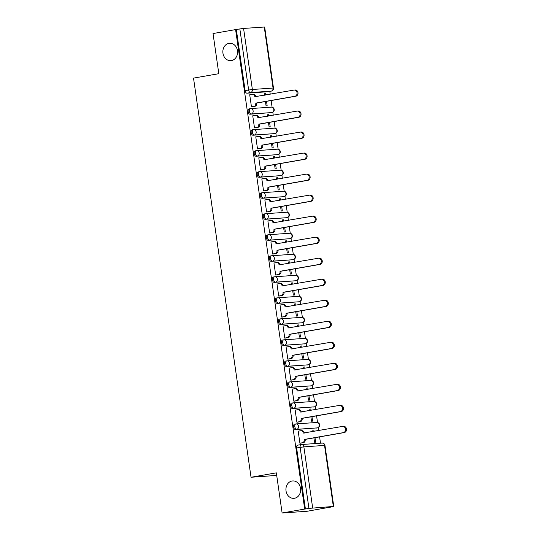 <?xml version="1.0" encoding="UTF-8"?>
<svg xmlns="http://www.w3.org/2000/svg" width="540" height="540" viewBox="0 0 540 540"><rect width="100%" height="100%" fill="white"/><g stroke="black" fill="none" stroke-linecap="round" stroke-linejoin="round"><path stroke-width="0.81" d="M292.039 481.012A8.721 7.358 86 0 1 292.68 480.938A8.721 7.358 86 0 1 300.591 488.747A8.721 7.358 86 0 1 294.529 498.265A8.721 7.358 86 0 1 293.888 498.339A8.721 7.358 86 0 1 285.977 490.529A8.721 7.358 86 0 1 292.039 481.012M228.974 43.328A8.721 7.358 86 0 1 229.608 43.254A8.721 7.358 86 0 1 237.519 51.064A8.721 7.358 86 0 1 231.458 60.575A8.721 7.358 86 0 1 230.816 60.656A8.721 7.358 86 0 1 222.905 52.846A8.721 7.358 86 0 1 228.974 43.328M295.751 423.954L294.665 424.15A2.727 1.458 80.1 0 0 294.584 424.157A2.727 1.458 80.1 0 0 293.591 426.944A2.727 1.458 80.1 0 0 295.441 429.536L296.69 429.32A2.727 1.458 -99.9 0 1 294.84 426.728A2.727 1.458 -99.9 0 1 295.832 423.94A2.727 1.458 -99.9 0 1 295.913 423.927A2.727 2.302 86 0 1 296.109 423.907A2.727 2.302 86 0 1 298.566 426.229A2.727 2.302 -94 0 1 296.69 429.32L317.365 427.882A2.727 2.302 -94 0 0 319.241 424.791A2.727 2.302 -94 0 0 316.784 422.469A2.727 2.727 0 0 1 319.68 424.858A2.727 2.727 0 0 1 317.446 427.869A2.727 1.458 -99.9 0 1 317.365 427.882L295.441 429.536M292.721 402.935L291.634 403.124A2.727 1.458 80.1 0 0 291.553 403.137A2.727 1.458 80.1 0 0 290.56 405.925A2.727 1.458 80.1 0 0 292.41 408.517L293.659 408.294A2.727 1.458 -99.9 0 1 291.809 405.702A2.727 1.458 -99.9 0 1 292.801 402.914A2.727 1.458 -99.9 0 1 292.882 402.908A2.727 2.302 86 0 1 293.085 402.881A2.727 2.302 86 0 1 295.542 405.209A2.727 2.302 -94 0 1 293.659 408.294L314.334 406.856A2.727 2.302 -94 0 0 316.217 403.765A2.727 2.302 -94 0 0 313.76 401.443A2.727 2.727 0 0 1 316.649 403.832A2.727 2.727 0 0 1 314.415 406.85A2.727 1.458 -99.9 0 1 314.334 406.856L292.41 408.517M289.697 381.915L288.603 382.104A2.727 1.458 80.1 0 0 288.529 382.111A2.727 1.458 80.1 0 0 287.537 384.899A2.727 1.458 80.1 0 0 289.386 387.49L290.628 387.275A2.727 1.458 -99.9 0 1 288.779 384.683A2.727 1.458 -99.9 0 1 289.771 381.895A2.727 1.458 -99.9 0 1 289.852 381.888A2.727 2.302 86 0 1 290.054 381.861A2.727 2.302 86 0 1 292.511 384.183A2.727 2.302 -94 0 1 290.628 387.275L311.303 385.837A2.727 2.302 -94 0 0 313.187 382.745A2.727 2.302 -94 0 0 310.73 380.423A2.727 2.727 0 0 1 313.625 382.813A2.727 2.727 0 0 1 311.384 385.83A2.727 1.458 -99.9 0 1 311.303 385.837L289.386 387.49M286.666 360.889L285.579 361.078A2.727 1.458 80.1 0 0 285.498 361.091A2.727 1.458 80.1 0 0 284.506 363.879A2.727 1.458 80.1 0 0 286.355 366.471L287.604 366.255A2.727 1.458 -99.9 0 1 285.755 363.663A2.727 1.458 -99.9 0 1 286.747 360.875A2.727 1.458 -99.9 0 1 286.828 360.862A2.727 2.302 86 0 1 287.024 360.842A2.727 2.302 86 0 1 289.481 363.163A2.727 2.302 -94 0 1 287.604 366.255L308.279 364.817A2.727 2.302 -94 0 0 310.156 361.726A2.727 2.302 -94 0 0 307.699 359.404A2.727 2.727 0 0 1 310.595 361.793A2.727 2.727 0 0 1 308.353 364.804A2.727 1.458 -99.9 0 1 308.279 364.817L286.355 366.471M283.635 339.869L282.548 340.058A2.727 1.458 80.1 0 0 282.467 340.072A2.727 1.458 80.1 0 0 281.475 342.853A2.727 1.458 80.1 0 0 283.325 345.452L284.573 345.229A2.727 1.458 -99.9 0 1 282.724 342.637A2.727 1.458 -99.9 0 1 283.716 339.849A2.727 1.458 -99.9 0 1 283.797 339.842A2.727 2.302 86 0 1 283.993 339.815A2.727 2.302 86 0 1 286.45 342.137A2.727 2.302 -94 0 1 284.573 345.229L305.249 343.791A2.727 2.302 -94 0 0 307.125 340.7A2.727 2.302 -94 0 0 304.668 338.378A2.727 2.727 0 0 1 307.564 340.767A2.727 2.727 0 0 1 305.329 343.784A2.727 1.458 -99.9 0 1 305.249 343.791L283.325 345.452M280.604 318.85L279.518 319.039A2.727 1.458 80.1 0 0 279.437 319.046A2.727 1.458 80.1 0 0 278.444 321.833A2.727 1.458 80.1 0 0 280.294 324.425L281.543 324.209A2.727 1.458 -99.9 0 1 279.693 321.617A2.727 1.458 -99.9 0 1 280.685 318.829A2.727 1.458 -99.9 0 1 280.766 318.823A2.727 2.302 86 0 1 280.962 318.796A2.727 2.302 86 0 1 283.426 321.118A2.727 2.302 -94 0 1 281.543 324.209L302.218 322.772A2.727 2.302 -94 0 0 304.094 319.68A2.727 2.302 -94 0 0 301.637 317.358A2.727 2.727 0 0 1 304.533 319.748A2.727 2.727 0 0 1 302.299 322.765A2.727 1.458 -99.9 0 1 302.218 322.772L280.294 324.425M277.58 297.824L276.487 298.013A2.727 1.458 80.1 0 0 276.406 298.026A2.727 1.458 80.1 0 0 275.413 300.814A2.727 1.458 80.1 0 0 277.263 303.406L278.512 303.19A2.727 1.458 -99.9 0 1 276.662 300.598A2.727 1.458 -99.9 0 1 277.654 297.81A2.727 1.458 -99.9 0 1 277.736 297.797A2.727 2.302 86 0 1 277.938 297.776A2.727 2.302 86 0 1 280.395 300.098A2.727 2.302 -94 0 1 278.512 303.19L299.187 301.752A2.727 2.302 -94 0 0 301.07 298.661A2.727 2.302 -94 0 0 298.613 296.332A2.727 2.727 0 0 1 301.509 298.728A2.727 2.727 0 0 1 299.268 301.738A2.727 1.458 -99.9 0 1 299.187 301.752L277.263 303.406M274.55 276.804L273.463 276.993A2.727 1.458 80.1 0 0 273.382 277.007A2.727 1.458 80.1 0 0 272.39 279.788A2.727 1.458 80.1 0 0 274.239 282.386L275.481 282.163A2.727 1.458 -99.9 0 1 273.632 279.572A2.727 1.458 -99.9 0 1 274.624 276.784A2.727 1.458 -99.9 0 1 274.705 276.777A2.727 2.302 86 0 1 274.907 276.75A2.727 2.302 86 0 1 277.364 279.072A2.727 2.302 -94 0 1 275.481 282.163L296.156 280.726A2.727 2.302 -94 0 0 298.04 277.634A2.727 2.302 -94 0 0 295.582 275.312A2.727 2.727 0 0 1 298.478 277.702A2.727 2.727 0 0 1 296.237 280.719A2.727 1.458 -99.9 0 1 296.156 280.726L274.239 282.386M271.519 255.785L270.432 255.974A2.727 1.458 80.1 0 0 270.351 255.98A2.727 1.458 80.1 0 0 269.359 258.768A2.727 1.458 80.1 0 0 271.208 261.36L272.457 261.144A2.727 1.458 -99.9 0 1 270.608 258.552A2.727 1.458 -99.9 0 1 271.6 255.764A2.727 1.458 -99.9 0 1 271.681 255.751A2.727 2.302 86 0 1 271.877 255.731A2.727 2.302 86 0 1 274.334 258.053A2.727 2.302 -94 0 1 272.457 261.144L293.132 259.706A2.727 2.302 -94 0 0 295.009 256.615A2.727 2.302 -94 0 0 292.552 254.293A2.727 2.727 0 0 1 295.447 256.682A2.727 2.727 0 0 1 293.207 259.693A2.727 1.458 -99.9 0 1 293.132 259.706L271.208 261.36M268.488 234.758L267.401 234.947A2.727 1.458 80.1 0 0 267.32 234.961A2.727 1.458 80.1 0 0 266.328 237.749A2.727 1.458 80.1 0 0 268.178 240.341L269.426 240.125A2.727 1.458 -99.9 0 1 267.577 237.526A2.727 1.458 -99.9 0 1 268.569 234.745A2.727 1.458 -99.9 0 1 268.65 234.731A2.727 2.302 86 0 1 268.846 234.711A2.727 2.302 86 0 1 271.303 237.033A2.727 2.302 -94 0 1 269.426 240.125L290.101 238.687A2.727 2.302 -94 0 0 291.978 235.595A2.727 2.302 -94 0 0 289.521 233.267A2.727 2.727 0 0 1 292.417 235.663A2.727 2.727 0 0 1 290.183 238.673A2.727 1.458 -99.9 0 1 290.101 238.687L268.178 240.341M265.457 213.739L264.371 213.928A2.727 1.458 80.1 0 0 264.29 213.941A2.727 1.458 80.1 0 0 263.297 216.722A2.727 1.458 80.1 0 0 265.147 219.321L266.396 219.098A2.727 1.458 -99.9 0 1 264.546 216.506A2.727 1.458 -99.9 0 1 265.538 213.719A2.727 1.458 -99.9 0 1 265.619 213.712A2.727 2.302 86 0 1 265.822 213.685A2.727 2.302 86 0 1 268.279 216.007A2.727 2.302 -94 0 1 266.396 219.098L287.071 217.661A2.727 2.302 -94 0 0 288.954 214.569A2.727 2.302 -94 0 0 286.49 212.247A2.727 2.727 0 0 1 289.386 214.637A2.727 2.727 0 0 1 287.152 217.654A2.727 1.458 -99.9 0 1 287.071 217.661L265.147 219.321M262.433 192.719L261.34 192.908A2.727 1.458 80.1 0 0 261.266 192.915A2.727 1.458 80.1 0 0 260.267 195.703A2.727 1.458 80.1 0 0 262.116 198.295L263.365 198.079A2.727 1.458 -99.9 0 1 261.515 195.487A2.727 1.458 -99.9 0 1 262.507 192.699A2.727 1.458 -99.9 0 1 262.589 192.685A2.727 2.302 86 0 1 262.791 192.665A2.727 2.302 86 0 1 265.248 194.987A2.727 2.302 -94 0 1 263.365 198.079L284.04 196.641A2.727 2.302 -94 0 0 285.923 193.55A2.727 2.302 -94 0 0 283.466 191.228A2.727 2.727 0 0 1 286.362 193.617A2.727 2.727 0 0 1 284.121 196.628A2.727 1.458 -99.9 0 1 284.04 196.641L262.116 198.295M259.403 171.693L258.316 171.882A2.727 1.458 80.1 0 0 258.235 171.895A2.727 1.458 80.1 0 0 257.243 174.683A2.727 1.458 80.1 0 0 259.092 177.275L260.341 177.059A2.727 1.458 -99.9 0 1 258.491 174.46A2.727 1.458 -99.9 0 1 259.484 171.68A2.727 1.458 -99.9 0 1 259.558 171.666A2.727 2.302 86 0 1 259.76 171.646A2.727 2.302 86 0 1 262.217 173.968A2.727 2.302 -94 0 1 260.341 177.059L281.009 175.622A2.727 2.302 -94 0 0 282.893 172.53A2.727 2.302 -94 0 0 280.435 170.201A2.727 2.727 0 0 1 283.331 172.591A2.727 2.727 0 0 1 281.09 175.608A2.727 1.458 -99.9 0 1 281.009 175.622L259.092 177.275M256.372 150.674L255.285 150.863A2.727 1.458 80.1 0 0 255.204 150.869A2.727 1.458 80.1 0 0 254.212 153.657A2.727 1.458 80.1 0 0 256.061 156.256L257.31 156.033A2.727 1.458 -99.9 0 1 255.46 153.441A2.727 1.458 -99.9 0 1 256.453 150.653A2.727 1.458 -99.9 0 1 256.534 150.647A2.727 2.302 86 0 1 256.729 150.619A2.727 2.302 86 0 1 259.187 152.942A2.727 2.302 -94 0 1 257.31 156.033L277.985 154.595A2.727 2.302 -94 0 0 279.862 151.504A2.727 2.302 -94 0 0 277.405 149.182A2.727 2.727 0 0 1 280.3 151.571A2.727 2.727 0 0 1 278.066 154.589A2.727 1.458 -99.9 0 1 277.985 154.595L256.061 156.256M253.341 129.654L252.254 129.843A2.727 1.458 80.1 0 0 252.173 129.85A2.727 1.458 80.1 0 0 251.181 132.638A2.727 1.458 80.1 0 0 253.031 135.23L254.279 135.014A2.727 1.458 -99.9 0 1 252.43 132.422A2.727 1.458 -99.9 0 1 253.422 129.634A2.727 1.458 -99.9 0 1 253.503 129.62A2.727 2.302 86 0 1 253.699 129.6A2.727 2.302 86 0 1 256.156 131.922A2.727 2.302 -94 0 1 254.279 135.014L274.954 133.576A2.727 2.302 -94 0 0 276.831 130.484A2.727 2.302 -94 0 0 274.374 128.162A2.727 2.727 0 0 1 277.27 130.552A2.727 2.727 0 0 1 275.036 133.562A2.727 1.458 -99.9 0 1 274.954 133.576L253.031 135.23M250.31 108.628L249.224 108.817A2.727 1.458 80.1 0 0 249.143 108.83A2.727 1.458 80.1 0 0 248.15 111.618A2.727 1.458 80.1 0 0 250 114.21L251.249 113.994A2.727 1.458 -99.9 0 1 249.399 111.395A2.727 1.458 -99.9 0 1 250.391 108.614A2.727 1.458 -99.9 0 1 250.472 108.601A2.727 2.302 86 0 1 250.675 108.574A2.727 2.302 86 0 1 253.132 110.903A2.727 2.302 -94 0 1 251.249 113.994L271.924 112.556A2.727 2.302 -94 0 0 273.807 109.465A2.727 2.302 -94 0 0 271.35 107.136A2.727 2.727 0 0 1 274.239 109.526A2.727 2.727 0 0 1 272.005 112.543A2.727 1.458 -99.9 0 1 271.924 112.556L250 114.21M282.116 513L276.332 472.844L251.039 477.259L193.523 78.111L218.815 73.697L213.03 33.541L235.595 29.599L304.688 509.058L282.116 513L307.179 511.259L329.738 507.242M320.504 443.205L319.592 436.88M318.688 430.583L318.256 427.592M317.527 422.516L316.568 415.854M315.657 409.563L315.225 406.573M314.496 401.497L313.538 394.835M312.626 388.537L312.201 385.546M311.465 380.471L310.507 373.815M309.602 367.517L309.17 364.527M308.435 359.451L307.476 352.789M306.572 346.498L306.14 343.501M305.411 338.432L304.452 331.769M303.541 325.472L303.109 322.481M302.38 317.405L301.421 310.75M300.51 304.452L300.078 301.462M299.349 296.386L298.391 289.724M297.486 283.433L297.054 280.435M296.318 275.36L295.36 268.704M294.455 262.406L294.023 259.416M293.294 254.34L292.329 247.685M291.425 241.387L290.993 238.397M290.264 233.321L289.305 226.658M288.394 220.361L287.962 217.37M287.233 212.294L286.274 205.639M285.363 199.341L284.938 196.351M284.202 191.275L283.244 184.619M282.339 178.322L281.907 175.331M281.171 170.255L280.213 163.593M279.308 157.295L278.876 154.305M278.147 149.229L277.182 142.573M276.278 136.276L275.846 133.286M275.117 128.21L274.158 121.554M273.247 115.256L272.815 112.266M272.086 107.19L271.127 100.528M270.216 94.23L269.804 91.375M276.703 475.409L251.039 477.259M329.744 507.317L333.335 506.459L308.934 508.397L300.139 447.35A2.727 1.458 -99.9 0 1 301.131 444.562A2.727 1.458 -99.9 0 1 301.212 444.555A2.727 2.302 -94 0 1 301.408 444.528A2.727 2.727 0 0 0 301.131 444.562L297.614 445.176A2.727 1.458 -99.9 0 1 297.695 445.169L301.05 444.582M304.688 509.058L308.934 508.397M267.806 91.719A2.727 1.458 -99.9 0 1 267.725 91.739A2.727 1.458 -99.9 0 1 267.644 91.746L246.976 93.191L250.486 92.576A2.727 1.458 -99.9 0 1 248.636 89.978L239.841 28.937L243.574 28.438L264.674 27.007L273.476 88.054L273.044 88.047L264.249 27M239.841 28.937L235.595 29.599M250.439 94.716L249.71 94.763L251.458 106.893L252.544 106.745M265.437 101.52L266.065 105.881L267.165 105.8L266.517 101.331M268.643 116.059L268.447 114.696L267.368 114.885M268.447 114.696L267.347 114.77L267.563 116.249M253.469 115.736L252.74 115.79L254.489 127.919L255.569 127.764M268.468 122.546L269.096 126.9L270.196 126.826L269.548 122.357M271.674 137.079L271.472 135.716L270.398 135.905M271.472 135.716L270.378 135.797L270.594 137.268M256.5 136.762L255.771 136.809L257.512 148.939L258.599 148.79M271.499 143.566L272.126 147.919L273.22 147.845L272.579 143.377M274.698 158.105L274.502 156.742L273.422 156.931M274.502 156.742L273.409 156.816L273.618 158.294M259.531 157.781L258.795 157.835L260.543 169.958L261.63 169.81M274.529 164.585L275.157 168.946L276.25 168.865L275.609 164.396M277.729 179.125L277.533 177.761L276.453 177.95M277.533 177.761L276.44 177.835L276.649 179.314M262.555 178.801L261.826 178.855L263.574 190.984L264.661 190.829M277.56 185.612L278.188 189.965L279.281 189.891L278.64 185.423M280.76 200.144L280.564 198.781L279.484 198.97M280.564 198.781L279.464 198.862L279.68 200.333M265.586 199.827L264.857 199.874L266.605 212.004L267.692 211.856M280.584 206.631L281.212 210.985L282.312 210.911L281.664 206.442M283.79 221.171L283.594 219.807L282.515 219.996M283.594 219.807L282.494 219.881L282.71 221.36M268.616 220.847L267.887 220.901L269.635 233.024L270.716 232.875M283.615 227.651L284.243 232.011L285.343 231.93L284.695 227.462M286.821 242.19L286.619 240.827L285.538 241.016M286.619 240.827L285.525 240.901L285.741 242.379M271.647 241.866L270.911 241.92L272.66 254.05L273.746 253.894M286.646 248.677L287.273 253.031L288.367 252.956L287.726 248.488M289.845 263.209L289.649 261.846L288.569 262.035M289.649 261.846L288.556 261.927L288.765 263.399M274.678 262.892L273.942 262.94L275.69 275.069L276.777 274.921M289.676 269.696L290.304 274.05L291.398 273.976L290.756 269.507M292.876 284.236L292.68 282.872L291.6 283.061M292.68 282.872L291.587 282.947L291.796 284.425M277.702 283.912L276.973 283.966L278.721 296.089L279.808 295.94M292.707 290.716L293.335 295.076L294.428 294.995L293.78 290.527M295.906 305.255L295.711 303.892L294.631 304.081M295.711 303.892L294.611 303.966L294.827 305.444M280.733 304.931L280.004 304.985L281.752 317.115L282.832 316.96M295.731 311.742L296.359 316.096L297.459 316.022L296.811 311.553M298.937 326.275L298.742 324.911L297.662 325.1M298.742 324.911L297.641 324.992L297.857 326.464M283.763 325.957L283.034 326.005L284.776 338.135L285.863 337.986M298.762 332.762L299.39 337.115L300.483 337.041L299.842 332.572M301.961 347.301L301.766 345.938L300.685 346.127M301.766 345.938L300.672 346.012L300.881 347.49M286.794 346.977L286.058 347.031L287.807 359.154L288.893 359.006M301.793 353.781L302.42 358.142L303.514 358.061L302.873 353.592M304.992 368.32L304.796 366.957L303.716 367.146M304.796 366.957L303.703 367.031L303.912 368.51M289.818 367.996L289.089 368.05L290.837 380.18L291.924 380.025M304.823 374.807L305.451 379.161L306.545 379.087L305.903 374.618M308.023 389.34L307.827 387.976L306.747 388.166M307.827 387.976L306.734 388.058L306.943 389.529M292.849 389.023L292.12 389.07L293.868 401.2L294.955 401.051M307.847 395.827L308.475 400.181L309.575 400.106L308.927 395.638M311.054 410.366L310.858 409.003L309.778 409.192M310.858 409.003L309.757 409.077L309.974 410.555M295.88 410.042L295.151 410.096L296.899 422.219L297.979 422.071M310.878 416.846L311.506 421.207L312.606 421.126L311.958 416.657M314.084 431.386L313.882 430.022L312.809 430.211M313.882 430.022L312.788 430.096L313.004 431.575M298.91 431.062L298.175 431.116L299.923 443.245L301.01 443.09M265.613 95.04L265.417 93.677L264.337 93.859M265.417 93.677L264.323 93.751L264.533 95.222M313.909 437.873L314.537 442.226L315.63 442.152L314.989 437.683M305.417 509.011L296.622 447.964A2.727 1.458 -99.9 0 1 297.614 445.176M236.324 29.552L245.126 90.592A2.727 1.458 80.1 0 0 246.976 93.191M251.451 106.832L253.901 106.407A2.727 2.302 -94 0 0 255.785 103.316L256.729 103.248A2.727 2.302 86 0 1 254.853 106.34L251.822 106.866M253.125 94.345A2.727 2.302 86 0 1 253.321 94.325A2.727 2.302 86 0 1 255.778 96.647L255.798 96.748M294.935 90.018A3.132 2.646 86 0 1 295.164 89.991A3.132 2.646 86 0 1 298.006 92.799A3.132 2.646 86 0 1 295.832 96.215L256.703 103.046M255.751 103.113L294.881 96.282A3.132 2.646 -94 0 0 297.061 92.867A3.132 2.646 -94 0 0 294.219 90.058A3.132 2.646 -94 0 0 293.99 90.086L254.833 96.714A2.727 2.302 -94 0 0 252.376 94.392A2.727 2.302 -94 0 0 252.173 94.412L249.723 94.844M254.475 127.859L256.932 127.427A2.727 2.302 -94 0 0 258.809 124.335L259.76 124.267A2.727 2.302 86 0 1 257.884 127.359L254.853 127.892M256.156 115.371A2.727 2.302 86 0 1 256.351 115.344A2.727 2.302 86 0 1 258.809 117.666L258.822 117.774M297.965 111.038A3.132 2.646 86 0 1 298.195 111.011A3.132 2.646 86 0 1 301.037 113.819A3.132 2.646 86 0 1 298.856 117.241L259.733 124.072M258.781 124.133L297.911 117.302A3.132 2.646 -94 0 0 300.091 113.886A3.132 2.646 -94 0 0 297.243 111.078A3.132 2.646 -94 0 0 297.014 111.105L257.857 117.733A2.727 2.302 -94 0 0 255.4 115.412A2.727 2.302 -94 0 0 255.204 115.432L252.747 115.864M257.506 148.878L259.963 148.453A2.727 2.302 -94 0 0 261.839 145.361L262.791 145.294A2.727 2.302 86 0 1 260.908 148.385L257.877 148.912M259.18 136.391A2.727 2.302 86 0 1 259.382 136.364A2.727 2.302 86 0 1 261.839 138.692L261.853 138.794M300.996 132.064A3.132 2.646 86 0 1 301.226 132.037A3.132 2.646 86 0 1 304.067 134.838A3.132 2.646 86 0 1 301.887 138.26L262.764 145.091M261.812 145.159L300.942 138.328A3.132 2.646 -94 0 0 303.115 134.906A3.132 2.646 -94 0 0 300.274 132.097A3.132 2.646 -94 0 0 300.044 132.125L260.888 138.753A2.727 2.302 -94 0 0 258.431 136.431A2.727 2.302 -94 0 0 258.235 136.458L255.778 136.883M260.537 169.898L262.987 169.472A2.727 2.302 -94 0 0 264.87 166.381L265.822 166.313A2.727 2.302 86 0 1 263.939 169.405L260.908 169.931M262.211 157.41A2.727 2.302 86 0 1 262.413 157.39A2.727 2.302 86 0 1 264.87 159.712L264.884 159.82M304.027 153.083A3.132 2.646 86 0 1 304.256 153.056A3.132 2.646 86 0 1 307.098 155.864A3.132 2.646 86 0 1 304.918 159.28L265.788 166.111M264.843 166.178L303.966 159.347A3.132 2.646 -94 0 0 306.146 155.932A3.132 2.646 -94 0 0 303.305 153.124A3.132 2.646 -94 0 0 303.075 153.151L263.918 159.779A2.727 2.302 -94 0 0 261.461 157.457A2.727 2.302 -94 0 0 261.259 157.478L258.809 157.91M263.567 190.924L266.018 190.492A2.727 2.302 -94 0 0 267.901 187.4L268.846 187.34A2.727 2.302 86 0 1 266.969 190.424L263.939 190.958M265.241 178.436A2.727 2.302 86 0 1 265.437 178.409A2.727 2.302 86 0 1 267.894 180.731L267.914 180.839M307.051 174.103A3.132 2.646 86 0 1 307.28 174.076A3.132 2.646 86 0 1 310.129 176.884A3.132 2.646 86 0 1 307.949 180.306L268.819 187.137M267.867 187.198L306.997 180.367A3.132 2.646 -94 0 0 309.177 176.951A3.132 2.646 -94 0 0 306.335 174.143A3.132 2.646 -94 0 0 306.106 174.17L266.949 180.799A2.727 2.302 -94 0 0 264.492 178.477A2.727 2.302 -94 0 0 264.29 178.497L261.839 178.929M266.598 211.943L269.048 211.518A2.727 2.302 -94 0 0 270.932 208.427L271.877 208.359A2.727 2.302 86 0 1 270 211.451L266.969 211.977M268.272 199.456A2.727 2.302 86 0 1 268.468 199.429A2.727 2.302 86 0 1 270.925 201.757L270.938 201.859M310.082 195.129A3.132 2.646 86 0 1 310.311 195.102A3.132 2.646 86 0 1 313.153 197.903A3.132 2.646 86 0 1 310.979 201.326L271.85 208.157M270.898 208.224L310.028 201.393A3.132 2.646 -94 0 0 312.208 197.971A3.132 2.646 -94 0 0 309.359 195.163A3.132 2.646 -94 0 0 309.137 195.19L269.98 201.818A2.727 2.302 -94 0 0 267.516 199.496A2.727 2.302 -94 0 0 267.32 199.523L264.863 199.949M269.622 232.963L272.079 232.538A2.727 2.302 -94 0 0 273.956 229.446L274.907 229.379A2.727 2.302 86 0 1 273.024 232.47L270 233.003M271.296 220.475A2.727 2.302 86 0 1 271.499 220.455A2.727 2.302 86 0 1 273.956 222.777L273.969 222.885M313.112 216.149A3.132 2.646 86 0 1 313.342 216.122A3.132 2.646 86 0 1 316.184 218.929A3.132 2.646 86 0 1 314.003 222.345L274.88 229.176M273.928 229.244L313.058 222.413A3.132 2.646 -94 0 0 315.232 218.997A3.132 2.646 -94 0 0 312.39 216.189A3.132 2.646 -94 0 0 312.161 216.216L273.004 222.845A2.727 2.302 -94 0 0 270.547 220.523A2.727 2.302 -94 0 0 270.351 220.543L267.894 220.975M272.653 253.989L275.11 253.557A2.727 2.302 -94 0 0 276.986 250.466L277.938 250.405A2.727 2.302 86 0 1 276.055 253.496L273.024 254.023M274.327 241.501A2.727 2.302 86 0 1 274.529 241.475A2.727 2.302 86 0 1 276.986 243.797L277 243.905M316.143 237.168A3.132 2.646 86 0 1 316.373 237.141A3.132 2.646 86 0 1 319.214 239.949A3.132 2.646 86 0 1 317.034 243.371L277.904 250.202M276.959 250.263L316.082 243.432A3.132 2.646 -94 0 0 318.263 240.017A3.132 2.646 -94 0 0 315.421 237.209A3.132 2.646 -94 0 0 315.191 237.236L276.035 243.864A2.727 2.302 -94 0 0 273.578 241.542A2.727 2.302 -94 0 0 273.382 241.569L270.925 241.994M275.684 275.009L278.134 274.583A2.727 2.302 -94 0 0 280.017 271.492L280.969 271.424A2.727 2.302 86 0 1 279.086 274.516L276.055 275.042M277.358 262.521A2.727 2.302 86 0 1 277.56 262.494A2.727 2.302 86 0 1 280.017 264.823L280.031 264.924M319.174 258.194A3.132 2.646 86 0 1 319.403 258.167A3.132 2.646 86 0 1 322.245 260.975A3.132 2.646 86 0 1 320.065 264.391L280.935 271.222M279.99 271.289L319.113 264.458A3.132 2.646 -94 0 0 321.293 261.036A3.132 2.646 -94 0 0 318.452 258.228A3.132 2.646 -94 0 0 318.222 258.262L279.065 264.884A2.727 2.302 -94 0 0 276.608 262.562A2.727 2.302 -94 0 0 276.406 262.589L273.956 263.014M278.714 296.028L281.165 295.603A2.727 2.302 -94 0 0 283.048 292.511L283.993 292.444A2.727 2.302 86 0 1 282.116 295.535L279.086 296.069M280.388 283.541A2.727 2.302 86 0 1 280.584 283.52A2.727 2.302 86 0 1 283.041 285.842L283.061 285.95M322.198 279.214A3.132 2.646 86 0 1 322.427 279.187A3.132 2.646 86 0 1 325.276 281.995A3.132 2.646 86 0 1 323.096 285.41L283.966 292.241M283.014 292.309L322.144 285.478A3.132 2.646 -94 0 0 324.324 282.062A3.132 2.646 -94 0 0 321.482 279.254A3.132 2.646 -94 0 0 321.253 279.281L282.096 285.91A2.727 2.302 -94 0 0 279.639 283.588A2.727 2.302 -94 0 0 279.437 283.608L276.986 284.04M281.738 317.054L284.195 316.622A2.727 2.302 -94 0 0 286.072 313.531L287.024 313.47A2.727 2.302 86 0 1 285.147 316.562L282.116 317.088M283.419 304.567A2.727 2.302 86 0 1 283.615 304.54A2.727 2.302 86 0 1 286.072 306.862L286.085 306.97M325.228 300.233A3.132 2.646 86 0 1 325.458 300.206A3.132 2.646 86 0 1 328.3 303.014A3.132 2.646 86 0 1 326.126 306.437L286.997 313.268M286.045 313.328L325.175 306.504A3.132 2.646 -94 0 0 327.355 303.082A3.132 2.646 -94 0 0 324.506 300.274A3.132 2.646 -94 0 0 324.277 300.301L285.12 306.929A2.727 2.302 -94 0 0 282.663 304.607A2.727 2.302 -94 0 0 282.467 304.634L280.01 305.06M284.769 338.074L287.226 337.649A2.727 2.302 -94 0 0 289.103 334.557L290.054 334.49A2.727 2.302 86 0 1 288.171 337.581L285.147 338.108M286.443 325.586A2.727 2.302 86 0 1 286.646 325.566A2.727 2.302 86 0 1 289.103 327.888L289.116 327.989M328.259 321.26A3.132 2.646 86 0 1 328.489 321.233A3.132 2.646 86 0 1 331.331 324.041A3.132 2.646 86 0 1 329.15 327.456L290.027 334.287M289.076 334.355L328.205 327.524A3.132 2.646 -94 0 0 330.379 324.101A3.132 2.646 -94 0 0 327.537 321.293A3.132 2.646 -94 0 0 327.308 321.327L288.151 327.956A2.727 2.302 -94 0 0 285.694 325.627A2.727 2.302 -94 0 0 285.498 325.654L283.041 326.079M287.8 359.093L290.25 358.668A2.727 2.302 -94 0 0 292.133 355.577L293.085 355.509A2.727 2.302 86 0 1 291.202 358.601L288.171 359.134M289.474 346.606A2.727 2.302 86 0 1 289.676 346.586A2.727 2.302 86 0 1 292.133 348.908L292.147 349.015M331.29 342.279A3.132 2.646 86 0 1 331.519 342.252A3.132 2.646 86 0 1 334.361 345.06A3.132 2.646 86 0 1 332.181 348.476L293.051 355.307M292.106 355.374L331.229 348.543A3.132 2.646 -94 0 0 333.41 345.128A3.132 2.646 -94 0 0 330.568 342.32A3.132 2.646 -94 0 0 330.338 342.347L291.182 348.975A2.727 2.302 -94 0 0 288.725 346.653A2.727 2.302 -94 0 0 288.522 346.673L286.072 347.105M290.831 380.12L293.281 379.688A2.727 2.302 -94 0 0 295.164 376.596L296.109 376.535A2.727 2.302 86 0 1 294.233 379.627L291.202 380.153M292.505 367.632A2.727 2.302 86 0 1 292.7 367.605A2.727 2.302 86 0 1 295.164 369.927L295.178 370.035M334.321 363.299A3.132 2.646 86 0 1 334.544 363.272A3.132 2.646 86 0 1 337.392 366.08A3.132 2.646 86 0 1 335.212 369.502L296.082 376.333M295.13 376.394L334.26 369.569A3.132 2.646 -94 0 0 336.44 366.147A3.132 2.646 -94 0 0 333.599 363.339A3.132 2.646 -94 0 0 333.369 363.366L294.212 369.995A2.727 2.302 -94 0 0 291.755 367.673A2.727 2.302 -94 0 0 291.553 367.7L289.103 368.125M293.861 401.139L296.312 400.714A2.727 2.302 -94 0 0 298.195 397.622L299.14 397.555A2.727 2.302 86 0 1 297.263 400.646L294.233 401.173M295.535 388.651A2.727 2.302 86 0 1 295.731 388.631A2.727 2.302 86 0 1 298.188 390.953L298.208 391.055M337.345 384.325A3.132 2.646 86 0 1 337.574 384.298A3.132 2.646 86 0 1 340.416 387.106A3.132 2.646 86 0 1 338.243 390.521L299.113 397.352M298.161 397.42L337.291 390.589A3.132 2.646 -94 0 0 339.471 387.167A3.132 2.646 -94 0 0 336.629 384.358A3.132 2.646 -94 0 0 336.4 384.392L297.243 391.021A2.727 2.302 -94 0 0 294.786 388.692A2.727 2.302 -94 0 0 294.584 388.719L292.133 389.144M296.885 422.165L299.342 421.733A2.727 2.302 -94 0 0 301.219 418.642L302.171 418.574A2.727 2.302 86 0 1 300.294 421.666L297.263 422.199M298.566 409.671A2.727 2.302 86 0 1 298.762 409.651A2.727 2.302 86 0 1 301.219 411.973L301.232 412.081M340.375 405.344A3.132 2.646 86 0 1 340.605 405.317A3.132 2.646 86 0 1 343.447 408.125A3.132 2.646 86 0 1 341.267 411.541L302.144 418.372M301.192 418.439L340.322 411.608A3.132 2.646 -94 0 0 342.502 408.193A3.132 2.646 -94 0 0 339.653 405.385A3.132 2.646 -94 0 0 339.424 405.412L300.267 412.04A2.727 2.302 -94 0 0 297.81 409.718A2.727 2.302 -94 0 0 297.614 409.738L295.157 410.171M299.916 443.185L302.373 442.753A2.727 2.302 -94 0 0 304.25 439.661L305.201 439.601A2.727 2.302 86 0 1 303.318 442.692L300.287 443.219M301.59 430.697A2.727 2.302 86 0 1 301.793 430.67A2.727 2.302 86 0 1 304.25 432.992L304.263 433.1M343.406 426.364A3.132 2.646 86 0 1 343.636 426.337A3.132 2.646 86 0 1 346.478 429.145A3.132 2.646 86 0 1 344.297 432.567L305.174 439.398M304.223 439.466L343.352 432.635A3.132 2.646 -94 0 0 345.526 429.212A3.132 2.646 -94 0 0 342.684 426.404A3.132 2.646 -94 0 0 342.454 426.431L303.298 433.06A2.727 2.302 -94 0 0 300.841 430.738A2.727 2.302 -94 0 0 300.645 430.765L298.188 431.19M333.335 506.459L324.54 445.412L303.865 446.857L312.66 507.897M267.644 91.746L271.161 91.139L250.486 92.576A2.727 2.302 86 0 0 252.369 89.485L273.044 88.047A2.727 2.302 86 0 1 271.161 91.139A2.727 1.458 -99.9 0 0 271.242 91.125A2.727 2.727 0 0 0 273.476 88.054M243.574 28.438L252.369 89.485L245.126 90.592M272.187 112.489A2.727 1.458 -99.9 0 1 272.005 112.543L270.756 112.759M275.218 133.508A2.727 1.458 -99.9 0 1 275.036 133.562L273.787 133.785M278.242 154.535A2.727 1.458 -99.9 0 1 278.066 154.589L276.818 154.805M281.273 175.554A2.727 1.458 -99.9 0 1 281.09 175.608L279.848 175.824M284.303 196.574A2.727 1.458 -99.9 0 1 284.121 196.628L282.872 196.85M287.334 217.6A2.727 1.458 -99.9 0 1 287.152 217.654L285.903 217.87M290.365 238.619A2.727 1.458 -99.9 0 1 290.183 238.673L288.934 238.889M293.389 259.639A2.727 1.458 -99.9 0 1 293.207 259.693L291.965 259.916M296.42 280.665A2.727 1.458 -99.9 0 1 296.237 280.719L294.988 280.935M299.45 301.685A2.727 1.458 -99.9 0 1 299.268 301.738L298.019 301.954M302.481 322.704A2.727 1.458 -99.9 0 1 302.299 322.765L301.05 322.981M305.512 343.73A2.727 1.458 -99.9 0 1 305.329 343.784L304.081 344M308.536 364.75A2.727 1.458 -99.9 0 1 308.353 364.804L307.112 365.02M311.567 385.769A2.727 1.458 -99.9 0 1 311.384 385.83L310.135 386.046M314.597 406.796A2.727 1.458 -99.9 0 1 314.415 406.85L313.166 407.065M317.628 427.815A2.727 1.458 -99.9 0 1 317.446 427.869L316.197 428.092M271.424 91.071A2.727 1.458 -99.9 0 1 271.242 91.125L267.725 91.739M296.622 447.964L303.865 446.857A2.727 2.302 -94 0 0 301.408 444.528L322.083 443.09A2.727 2.302 -94 0 1 324.54 445.412L324.972 445.426A2.727 2.727 0 0 0 322.083 443.09M255.785 103.316L256.729 103.248M253.901 106.407L254.853 106.34M254.833 96.714L255.778 96.647M294.881 96.282L295.832 96.215M258.809 124.335L259.76 124.267M256.932 127.427L257.884 127.359M257.857 117.733L258.809 117.666M297.911 117.302L298.856 117.241M261.839 145.361L262.791 145.294M259.963 148.453L260.908 148.385M260.888 138.753L261.839 138.692M300.942 138.328L301.887 138.26M264.87 166.381L265.822 166.313M262.987 169.472L263.939 169.405M263.918 159.779L264.87 159.712M303.966 159.347L304.918 159.28M267.901 187.4L268.846 187.34M266.018 190.492L266.969 190.424M266.949 180.799L267.894 180.731M306.997 180.367L307.949 180.306M270.932 208.427L271.877 208.359M269.048 211.518L270 211.451M269.98 201.818L270.925 201.757M310.028 201.393L310.979 201.326M273.956 229.446L274.907 229.379M272.079 232.538L273.024 232.47M273.004 222.845L273.956 222.777M313.058 222.413L314.003 222.345M276.986 250.466L277.938 250.405M275.11 253.557L276.055 253.496M276.035 243.864L276.986 243.797M316.082 243.432L317.034 243.371M280.017 271.492L280.969 271.424M278.134 274.583L279.086 274.516M279.065 264.884L280.017 264.823M319.113 264.458L320.065 264.391M283.048 292.511L283.993 292.444M281.165 295.603L282.116 295.535M282.096 285.91L283.041 285.842M322.144 285.478L323.096 285.41M286.072 313.531L287.024 313.47M284.195 316.622L285.147 316.562M285.12 306.929L286.072 306.862M325.175 306.504L326.126 306.437M289.103 334.557L290.054 334.49M287.226 337.649L288.171 337.581M288.151 327.956L289.103 327.888M328.205 327.524L329.15 327.456M292.133 355.577L293.085 355.509M290.25 358.668L291.202 358.601M291.182 348.975L292.133 348.908M331.229 348.543L332.181 348.476M295.164 376.596L296.109 376.535M293.281 379.688L294.233 379.627M294.212 369.995L295.164 369.927M334.26 369.569L335.212 369.502M298.195 397.622L299.14 397.555M296.312 400.714L297.263 400.646M297.243 391.021L298.188 390.953M337.291 390.589L338.243 390.521M301.219 418.642L302.171 418.574M299.342 421.733L300.294 421.666M300.267 412.04L301.219 411.973M340.322 411.608L341.267 411.541M304.25 439.661L305.201 439.601M302.373 442.753L303.318 442.692M303.298 433.06L304.25 432.992M343.352 432.635L344.297 432.567M294.584 424.157L295.832 423.94A2.727 2.727 0 0 1 296.109 423.907L316.784 422.469M291.553 403.137L292.801 402.914A2.727 2.727 0 0 1 293.085 402.881L313.76 401.443M288.529 382.111L289.771 381.895A2.727 2.727 0 0 1 290.054 381.861L310.73 380.423M285.498 361.091L286.747 360.875A2.727 2.727 0 0 1 287.024 360.842L307.699 359.404M282.467 340.072L283.716 339.849A2.727 2.727 0 0 1 283.993 339.815L304.668 338.378M279.437 319.046L280.685 318.829A2.727 2.727 0 0 1 280.962 318.796L301.637 317.358M276.406 298.026L277.654 297.81A2.727 2.727 0 0 1 277.938 297.776L298.613 296.332M273.382 277.007L274.624 276.784A2.727 2.727 0 0 1 274.907 276.75L295.582 275.312M270.351 255.98L271.6 255.764A2.727 2.727 0 0 1 271.877 255.731L292.552 254.293M267.32 234.961L268.569 234.745A2.727 2.727 0 0 1 268.846 234.711L289.521 233.267M264.29 213.941L265.538 213.719A2.727 2.727 0 0 1 265.822 213.685L286.49 212.247M261.266 192.915L262.507 192.699A2.727 2.727 0 0 1 262.791 192.665L283.466 191.228M258.235 171.895L259.484 171.68A2.727 2.727 0 0 1 259.76 171.646L280.435 170.201M255.204 150.869L256.453 150.653A2.727 2.727 0 0 1 256.729 150.619L277.405 149.182M252.173 129.85L253.422 129.634A2.727 2.727 0 0 1 253.699 129.6L274.374 128.162M249.143 108.83L250.391 108.614A2.727 2.727 0 0 1 250.675 108.574L271.35 107.136M333.767 506.466L324.972 445.426M252.376 94.392L253.321 94.325M294.219 90.058L295.164 89.991M255.4 115.412L256.351 115.344M297.243 111.078L298.195 111.011M258.431 136.431L259.382 136.364M300.274 132.097L301.226 132.037M261.461 157.457L262.413 157.39M303.305 153.124L304.256 153.056M264.492 178.477L265.437 178.409M306.335 174.143L307.28 174.076M267.516 199.496L268.468 199.429M309.359 195.163L310.311 195.102M270.547 220.523L271.499 220.455M312.39 216.189L313.342 216.122M273.578 241.542L274.529 241.475M315.421 237.209L316.373 237.141M276.608 262.562L277.56 262.494M318.452 258.228L319.403 258.167M279.639 283.588L280.584 283.52M321.482 279.254L322.427 279.187M282.663 304.607L283.615 304.54M324.506 300.274L325.458 300.206M285.694 325.627L286.646 325.566M327.537 321.293L328.489 321.233M288.725 346.653L289.676 346.586M330.568 342.32L331.519 342.252M291.755 367.673L292.7 367.605M333.599 363.339L334.544 363.272M294.786 388.692L295.731 388.631M336.629 384.358L337.574 384.298M297.81 409.718L298.762 409.651M339.653 405.385L340.605 405.317M300.841 430.738L301.793 430.67M342.684 426.404L343.636 426.337"/></g></svg>
